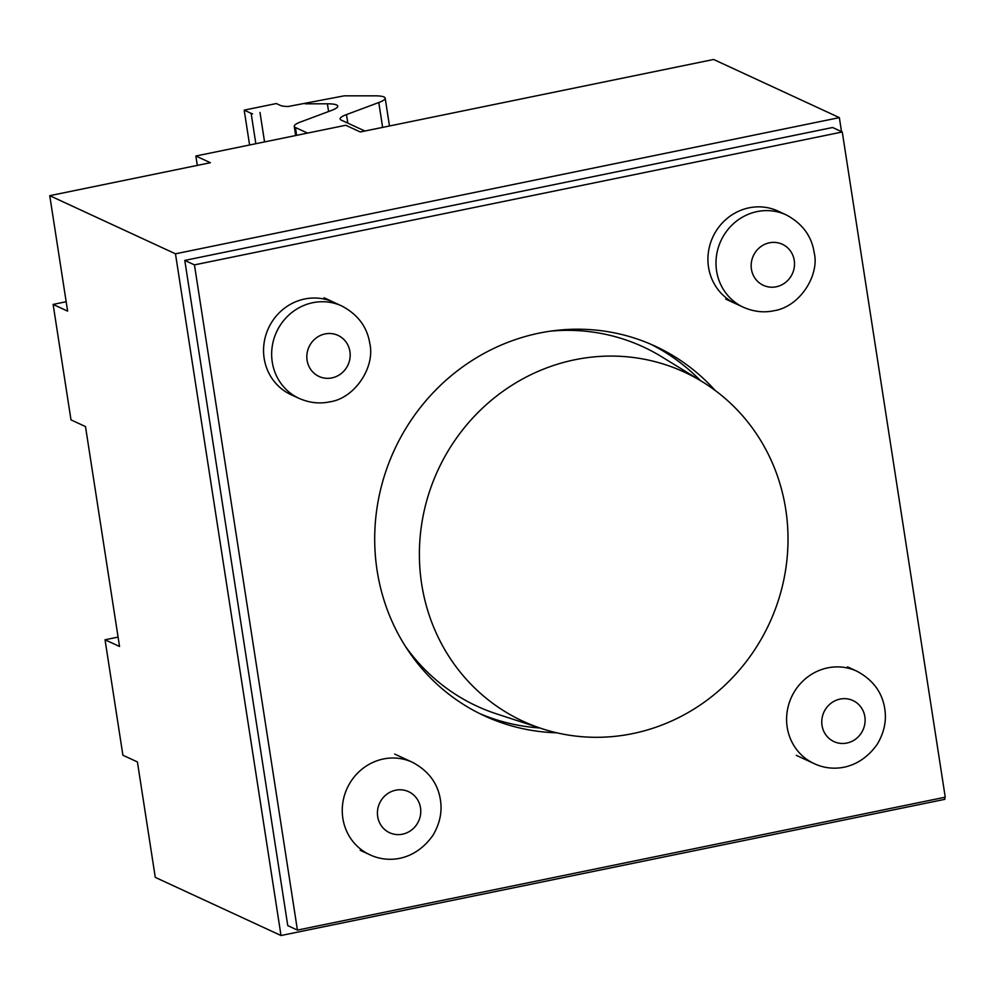 <?xml version="1.0" encoding="UTF-8"?>
<svg xmlns="http://www.w3.org/2000/svg" width="995" height="995" viewBox="0 0 995 995"><rect width="100%" height="100%" fill="white"/><g stroke="black" fill="none" stroke-linecap="round" stroke-linejoin="round"><path stroke-width="1.49" d="M288.164 106.502L344.183 95.843L288.164 106.502A28.283 5.087 -8.8 0 1 280.279 105.37L276.324 103.542L244.198 110.134L251.138 113.343A28.283 5.087 171.2 0 0 252.556 113.816M249.596 144.996L244.198 110.134M307.542 133.106L295.428 127.509A28.283 5.087 171.2 0 1 294.246 126.34A28.283 5.087 171.2 0 1 300.627 121.962L331.36 110.495A28.283 5.087 -8.8 0 0 337.74 106.117A28.283 5.087 -8.8 0 0 327.392 103.803L305.328 103.816M344.183 95.843L374.816 95.831A28.283 5.087 171.2 0 1 385.164 98.144A28.283 5.087 171.2 0 1 378.784 102.522L346.484 114.574A28.283 5.087 -8.8 0 0 340.103 118.952A28.283 5.087 -8.8 0 0 341.273 120.109L364.879 131.029M66.168 301.734L53.121 304.42L70.993 419.865L85.495 426.581L119.537 646.476L105.035 639.773L118.082 637.098M841.521 131.638L839.357 117.621L713.626 59.476L360.277 131.974L345.762 125.258L195.853 156.016L197.308 165.406M839.357 117.621L175.468 253.812L281.013 935.524L155.282 877.379L137.41 761.934L122.907 755.23L105.035 639.773M175.468 253.812L49.75 195.679L210.368 162.72L195.853 156.016M49.75 195.679L67.623 311.124L53.121 304.42M281.013 935.524L944.889 799.321L944.578 797.331M292.207 395.214A50.907 48.332 -65.2 0 1 290.988 394.667A50.907 48.332 -65.2 0 1 264.16 358.349A50.907 48.332 -65.2 0 1 283.301 309.147A50.907 48.332 -65.2 0 1 333.711 302.269M735.355 303.5A50.907 48.332 -65.2 0 1 708.452 251.859A50.907 48.332 -65.2 0 1 749.061 207.831A50.907 48.332 -65.2 0 1 778.078 211.102A50.907 48.332 -65.2 0 1 779.52 211.798M848.723 667.409A50.907 48.332 -65.2 0 1 849.929 667.993M363.088 851.62A50.907 48.332 -65.2 0 1 361.62 850.974M556.727 732.793A203.602 193.304 -65.2 0 1 484.403 715.84A203.602 193.304 -65.2 0 1 394.393 449.914A203.602 193.304 -65.2 0 1 655.307 346.235A203.602 193.304 -65.2 0 1 715.069 390.376M700.405 380.575A203.602 193.304 114.8 0 0 650.432 344.071M479.59 713.539A203.602 193.304 114.8 0 0 539.775 727.967M194.448 264.881L842.268 131.987L945.25 797.194L297.43 930.101L194.448 264.881L184.784 260.404L832.604 127.509L842.268 131.987M184.784 260.404L287.766 925.624L297.43 930.101M550.571 331.148A197.943 187.931 -65.2 0 1 661.837 356.857L702.458 381.831A192.296 182.57 -65.2 0 1 769.409 623.318A192.296 182.57 -65.2 0 1 542.064 728.713A192.296 182.57 -65.2 0 1 421.669 584.04A192.296 182.57 -65.2 0 1 502.463 391.669A192.296 182.57 -65.2 0 1 702.458 381.831M542.064 728.713L496.729 713.937A197.943 187.931 -65.2 0 1 405.064 645.83M395.699 790.204A22.624 21.48 -65.2 0 1 419.343 819.382A22.624 21.48 -65.2 0 1 382.254 826.994A22.624 21.48 -65.2 0 1 395.699 790.204M413.161 762.618A50.907 48.332 114.8 0 0 412.788 762.444A50.907 48.332 114.8 0 0 383.386 758.986A50.907 48.332 114.8 0 0 342.815 802.803A50.907 48.332 114.8 0 0 369.294 854.494M349.917 351.521A22.624 21.48 -65.2 0 1 320.738 377.155A22.624 21.48 -65.2 0 1 314.843 339.071A22.624 21.48 -65.2 0 1 349.917 351.521M342.18 306.161A50.907 48.332 114.8 0 0 276.759 331.509A50.907 48.332 114.8 0 0 298.699 398.211M822.032 725.467A22.624 21.48 -65.2 0 1 851.198 699.833A22.624 21.48 -65.2 0 1 857.093 737.917A22.624 21.48 -65.2 0 1 822.032 725.467M857.503 671.501A50.907 48.332 114.8 0 0 857.13 671.326A50.907 48.332 114.8 0 0 806.51 677.881A50.907 48.332 114.8 0 0 787.194 727.233A50.907 48.332 114.8 0 0 813.636 763.364M776.249 286.784A22.624 21.48 -65.2 0 1 752.593 257.606A22.624 21.48 -65.2 0 1 789.682 249.994A22.624 21.48 -65.2 0 1 776.249 286.784M786.523 215.044A50.907 48.332 114.8 0 0 721.101 240.38A50.907 48.332 114.8 0 0 743.041 307.094M255.839 143.715L251.138 113.343M264.558 141.924L259.993 112.447M328.586 111.527L327.392 103.803M296.634 135.345L295.428 127.509M382.627 127.385L378.784 102.522M347.802 123.131L346.484 114.574M360.19 850.277L369.68 854.668C387.851 863.436 414.679 861.16 432.937 835.34C439.678 823.947 442.215 812.418 440.549 800.764C438.198 783.836 428.82 771.013 412.403 762.269L394.679 754.073M289.781 394.095L299.072 398.386C309.445 402.875 319.644 404.032 329.656 401.856C354.22 398.634 375.413 367.652 369.804 343.462C367.167 326.945 357.839 314.457 341.795 305.987L324.071 297.791M796.286 755.342L814.022 763.551C832.206 772.319 859.021 770.043 877.279 744.21C884.02 732.817 886.557 721.3 884.891 709.634C882.54 692.719 873.162 679.883 856.745 671.14L847.504 666.874M725.691 299.072L743.414 307.268C753.737 311.733 763.886 312.903 773.874 310.751C800.54 306.647 819.656 274.483 814.196 252.742C811.684 236.064 802.331 223.44 786.149 214.87L776.622 210.455M295.677 135.544L294.246 126.34M389.48 125.979L385.164 98.144"/></g></svg>
